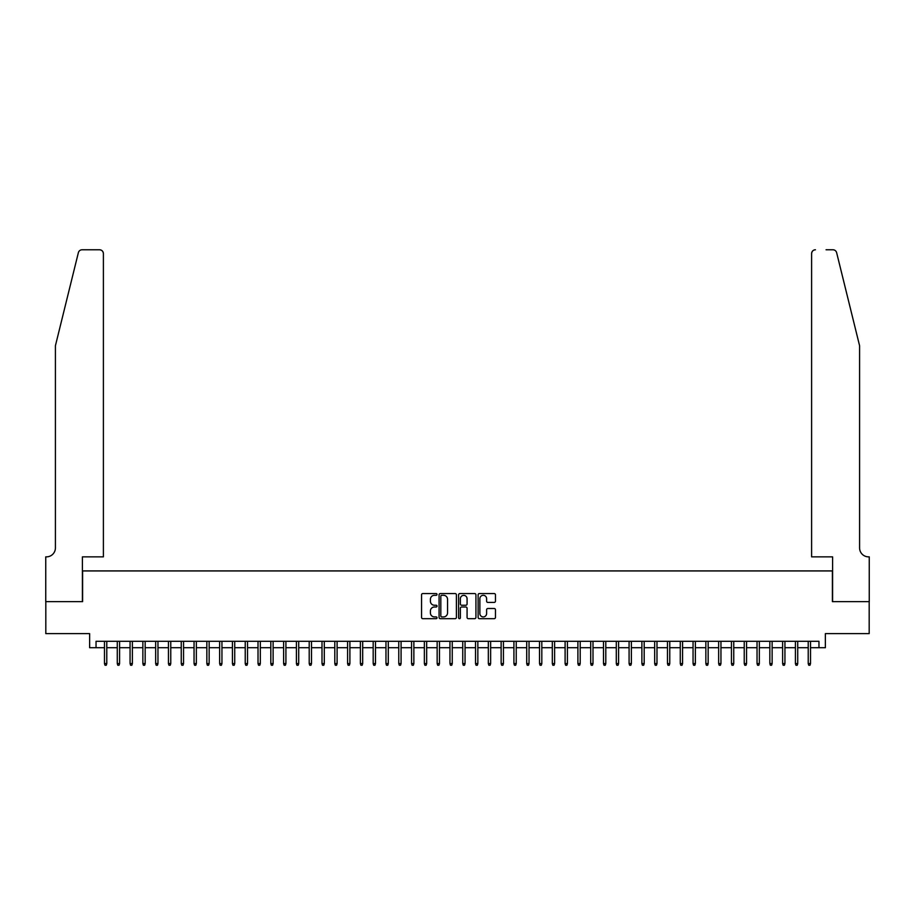 <?xml version="1.0" encoding="UTF-8"?>
<svg xmlns="http://www.w3.org/2000/svg" width="915" height="915" viewBox="0 0 915 915"><rect width="100%" height="100%" fill="white"/><g stroke="black" fill="none" stroke-linecap="round" stroke-linejoin="round"><path stroke-width="1.37" d="M437.027 594.441A0.881 0.881 0 0 0 436.146 593.561L422.81 593.561A1.258 1.258 0 0 0 421.552 594.819L421.552 617.419A1.258 1.258 0 0 0 422.81 618.677L436.146 618.677A0.881 0.881 0 0 0 437.027 617.797A0.881 0.881 0 0 0 436.146 616.916L434.419 616.916A4.015 4.015 0 0 1 430.405 612.901L430.405 611.014A4.015 4.015 0 0 1 434.419 607L436.146 607A0.881 0.881 0 0 0 437.027 606.119A0.881 0.881 0 0 0 436.146 605.238L434.419 605.238A4.015 4.015 0 0 1 430.405 601.224L430.405 599.336A4.015 4.015 0 0 1 434.419 595.31L436.146 595.31A0.881 0.881 0 0 0 437.027 594.441M494.203 602.413A1.258 1.258 0 0 0 495.461 601.155L495.461 594.819A1.258 1.258 0 0 0 494.203 593.561L479.38 593.561A1.258 1.258 0 0 0 478.133 594.819L478.133 617.419A1.258 1.258 0 0 0 479.38 618.677L494.203 618.677A1.258 1.258 0 0 0 495.461 617.419L495.461 609.756A1.258 1.258 0 0 0 494.203 608.498L487.867 608.498A1.258 1.258 0 0 0 486.608 609.756L486.608 613.553A3.363 3.363 0 0 1 483.246 616.916A3.363 3.363 0 0 1 479.883 613.553L479.883 598.673A3.363 3.363 0 0 1 483.246 595.31A3.363 3.363 0 0 1 486.608 598.673L486.608 601.155A1.258 1.258 0 0 0 487.867 602.413L494.203 602.413M96.041 647.706L96.041 641.301L818.959 641.301L818.959 647.706L825.364 647.706L825.364 633.626L869.181 633.626L869.181 601.635L832.398 601.635L832.398 570.926L82.602 570.926L82.602 601.635L45.819 601.635L45.819 633.626L89.636 633.626L89.636 647.706L104.482 647.706M456.402 594.819A1.258 1.258 0 0 0 455.144 593.561L440.321 593.561A1.258 1.258 0 0 0 439.074 594.819L439.074 617.419A1.258 1.258 0 0 0 440.321 618.677L455.144 618.677A1.258 1.258 0 0 0 456.402 617.419L456.402 594.819M459.856 593.561L474.679 593.561A1.258 1.258 0 0 1 475.926 594.819L475.926 617.419A1.258 1.258 0 0 1 474.679 618.677L468.331 618.677A1.258 1.258 0 0 1 467.073 617.419L467.073 608.246A1.258 1.258 0 0 0 465.815 607L461.618 607A1.258 1.258 0 0 0 460.359 608.246L460.359 617.797A0.881 0.881 0 0 1 459.479 618.677A0.881 0.881 0 0 1 458.598 617.797L458.598 594.819A1.258 1.258 0 0 1 459.856 593.561M106.781 647.706L117.28 647.706M119.579 647.706L130.067 647.706M132.378 647.706L142.866 647.706M145.165 647.706L155.664 647.706M157.963 647.706L168.452 647.706M170.762 647.706L181.25 647.706M183.549 647.706L194.049 647.706M196.348 647.706L206.847 647.706M209.146 647.706L219.634 647.706M221.945 647.706L232.433 647.706M234.732 647.706L245.231 647.706M247.53 647.706L258.019 647.706M260.329 647.706L270.817 647.706M273.116 647.706L283.616 647.706M285.915 647.706L296.403 647.706M298.713 647.706L309.201 647.706M311.512 647.706L322 647.706M324.299 647.706L334.799 647.706M337.097 647.706L347.586 647.706M349.896 647.706L360.384 647.706M362.683 647.706L373.183 647.706M375.482 647.706L385.97 647.706M388.28 647.706L398.768 647.706M401.079 647.706L411.567 647.706M413.866 647.706L424.366 647.706M426.665 647.706L437.153 647.706M439.463 647.706L449.951 647.706M452.25 647.706L462.75 647.706M465.049 647.706L475.537 647.706M477.847 647.706L488.335 647.706M490.634 647.706L501.134 647.706M503.433 647.706L513.921 647.706M516.232 647.706L526.72 647.706M529.03 647.706L539.518 647.706M541.817 647.706L552.317 647.706M554.616 647.706L565.104 647.706M567.414 647.706L577.903 647.706M580.202 647.706L590.701 647.706M593 647.706L603.488 647.706M605.799 647.706L616.287 647.706M618.597 647.706L629.085 647.706M631.384 647.706L641.884 647.706M644.183 647.706L654.671 647.706M656.981 647.706L667.47 647.706M669.769 647.706L680.268 647.706M682.567 647.706L693.055 647.706M695.366 647.706L705.854 647.706M708.153 647.706L718.652 647.706M720.951 647.706L731.451 647.706M733.75 647.706L744.238 647.706M746.549 647.706L757.037 647.706M759.336 647.706L769.835 647.706M772.134 647.706L782.622 647.706M784.933 647.706L795.421 647.706M797.72 647.706L808.22 647.706M810.518 647.706L818.959 647.706M441.705 595.31A0.881 0.881 0 0 0 440.824 596.191L440.824 616.035A0.881 0.881 0 0 0 441.705 616.916L443.523 616.916A4.015 4.015 0 0 0 447.549 612.901L447.549 599.336A4.015 4.015 0 0 0 443.523 595.31L441.705 595.31M467.073 598.742A3.363 3.363 0 0 0 463.722 595.379A3.363 3.363 0 0 0 460.359 598.742L460.359 603.98A1.258 1.258 0 0 0 461.618 605.238L465.815 605.238A1.258 1.258 0 0 0 467.073 603.98L467.073 598.742M104.482 663.569L104.996 665.228L106.266 665.228L106.781 663.569L104.482 663.569L104.482 641.301M106.781 663.569L106.781 641.301M78.358 252.689C79.342 250.584 79.342 250.584 78.358 252.689L55.415 345.733L55.415 547.902A8.956 8.956 0 0 1 46.459 556.858L45.75 556.858L45.75 601.635L82.407 601.635L82.407 556.858L103.395 556.858L103.395 253.604A3.843 3.843 0 0 0 99.552 249.772L82.087 249.772A3.843 3.843 0 0 0 78.358 252.689M88.938 249.772L99.552 249.772C101.874 250.012 103.143 251.293 103.395 253.604L103.395 556.858M55.415 547.902A8.956 8.956 0 0 1 46.459 556.858M852.551 317.208L836.642 252.689L859.585 345.733L859.585 547.902A8.956 8.956 0 0 0 868.541 556.858L869.25 556.858L869.25 601.635L832.593 601.635L832.593 556.858L811.605 556.858L811.605 253.604L811.605 556.858M826.062 249.772L832.913 249.772A3.843 3.843 0 0 1 836.642 252.689M815.448 249.772A3.843 3.843 0 0 0 811.605 253.604C811.857 251.293 813.126 250.012 815.448 249.772M859.585 547.902A8.956 8.956 0 0 0 868.541 556.858M117.28 663.569L117.783 665.228L119.064 665.228L119.579 663.569L117.28 663.569L117.28 641.301M119.579 663.569L119.579 641.301M130.067 663.569L130.582 665.228L131.863 665.228L132.378 663.569L130.067 663.569L130.067 641.301M132.378 663.569L132.378 641.301M142.866 663.569L143.381 665.228L144.662 665.228L145.165 663.569L142.866 663.569L142.866 641.301M145.165 663.569L145.165 641.301M155.664 663.569L156.168 665.228L157.449 665.228L157.963 663.569L155.664 663.569L155.664 641.301M157.963 663.569L157.963 641.301M168.452 663.569L168.966 665.228L170.247 665.228L170.762 663.569L168.452 663.569L168.452 641.301M170.762 663.569L170.762 641.301M181.25 663.569L181.765 665.228L183.046 665.228L183.549 663.569L181.25 663.569L181.25 641.301M183.549 663.569L183.549 641.301M194.049 663.569L194.563 665.228L195.833 665.228L196.348 663.569L194.049 663.569L194.049 641.301M196.348 663.569L196.348 641.301M206.847 663.569L207.35 665.228L208.631 665.228L209.146 663.569L206.847 663.569L206.847 641.301M209.146 663.569L209.146 641.301M219.634 663.569L220.149 665.228L221.43 665.228L221.945 663.569L219.634 663.569L219.634 641.301M221.945 663.569L221.945 641.301M232.433 663.569L232.948 665.228L234.229 665.228L234.732 663.569L232.433 663.569L232.433 641.301M234.732 663.569L234.732 641.301M245.231 663.569L245.735 665.228L247.016 665.228L247.53 663.569L245.231 663.569L245.231 641.301M247.53 663.569L247.53 641.301M258.019 663.569L258.533 665.228L259.814 665.228L260.329 663.569L258.019 663.569L258.019 641.301M260.329 663.569L260.329 641.301M270.817 663.569L271.332 665.228L272.613 665.228L273.116 663.569L270.817 663.569L270.817 641.301M273.116 663.569L273.116 641.301M283.616 663.569L284.13 665.228L285.4 665.228L285.915 663.569L283.616 663.569L283.616 641.301M285.915 663.569L285.915 641.301M296.403 663.569L296.918 665.228L298.199 665.228L298.713 663.569L296.403 663.569L296.403 641.301M298.713 663.569L298.713 641.301M309.201 663.569L309.716 665.228L310.997 665.228L311.512 663.569L309.201 663.569L309.201 641.301M311.512 663.569L311.512 641.301M322 663.569L322.515 665.228L323.796 665.228L324.299 663.569L322 663.569L322 641.301M324.299 663.569L324.299 641.301M334.799 663.569L335.302 665.228L336.583 665.228L337.097 663.569L334.799 663.569L334.799 641.301M337.097 663.569L337.097 641.301M347.586 663.569L348.1 665.228L349.381 665.228L349.896 663.569L347.586 663.569L347.586 641.301M349.896 663.569L349.896 641.301M360.384 663.569L360.899 665.228L362.18 665.228L362.683 663.569L360.384 663.569L360.384 641.301M362.683 663.569L362.683 641.301M373.183 663.569L373.686 665.228L374.967 665.228L375.482 663.569L373.183 663.569L373.183 641.301M375.482 663.569L375.482 641.301M385.97 663.569L386.485 665.228L387.766 665.228L388.28 663.569L385.97 663.569L385.97 641.301M388.28 663.569L388.28 641.301M398.768 663.569L399.283 665.228L400.564 665.228L401.079 663.569L398.768 663.569L398.768 641.301M401.079 663.569L401.079 641.301M411.567 663.569L412.082 665.228L413.351 665.228L413.866 663.569L411.567 663.569L411.567 641.301M413.866 663.569L413.866 641.301M424.366 663.569L424.869 665.228L426.15 665.228L426.665 663.569L424.366 663.569L424.366 641.301M426.665 663.569L426.665 641.301M437.153 663.569L437.667 665.228L438.948 665.228L439.463 663.569L437.153 663.569L437.153 641.301M439.463 663.569L439.463 641.301M449.951 663.569L450.466 665.228L451.747 665.228L452.25 663.569L449.951 663.569L449.951 641.301M452.25 663.569L452.25 641.301M462.75 663.569L463.253 665.228L464.534 665.228L465.049 663.569L462.75 663.569L462.75 641.301M465.049 663.569L465.049 641.301M475.537 663.569L476.052 665.228L477.333 665.228L477.847 663.569L475.537 663.569L475.537 641.301M477.847 663.569L477.847 641.301M488.335 663.569L488.85 665.228L490.131 665.228L490.634 663.569L488.335 663.569L488.335 641.301M490.634 663.569L490.634 641.301M501.134 663.569L501.649 665.228L502.918 665.228L503.433 663.569L501.134 663.569L501.134 641.301M503.433 663.569L503.433 641.301M513.921 663.569L514.436 665.228L515.717 665.228L516.232 663.569L513.921 663.569L513.921 641.301M516.232 663.569L516.232 641.301M526.72 663.569L527.234 665.228L528.515 665.228L529.03 663.569L526.72 663.569L526.72 641.301M529.03 663.569L529.03 641.301M539.518 663.569L540.033 665.228L541.314 665.228L541.817 663.569L539.518 663.569L539.518 641.301M541.817 663.569L541.817 641.301M552.317 663.569L552.82 665.228L554.101 665.228L554.616 663.569L552.317 663.569L552.317 641.301M554.616 663.569L554.616 641.301M565.104 663.569L565.619 665.228L566.9 665.228L567.414 663.569L565.104 663.569L565.104 641.301M567.414 663.569L567.414 641.301M577.903 663.569L578.417 665.228L579.698 665.228L580.202 663.569L577.903 663.569L577.903 641.301M580.202 663.569L580.202 641.301M590.701 663.569L591.204 665.228L592.485 665.228L593 663.569L590.701 663.569L590.701 641.301M593 663.569L593 641.301M603.488 663.569L604.003 665.228L605.284 665.228L605.799 663.569L603.488 663.569L603.488 641.301M605.799 663.569L605.799 641.301M616.287 663.569L616.802 665.228L618.082 665.228L618.597 663.569L616.287 663.569L616.287 641.301M618.597 663.569L618.597 641.301M629.085 663.569L629.6 665.228L630.87 665.228L631.384 663.569L629.085 663.569L629.085 641.301M631.384 663.569L631.384 641.301M641.884 663.569L642.387 665.228L643.668 665.228L644.183 663.569L641.884 663.569L641.884 641.301M644.183 663.569L644.183 641.301M654.671 663.569L655.186 665.228L656.467 665.228L656.981 663.569L654.671 663.569L654.671 641.301M656.981 663.569L656.981 641.301M667.47 663.569L667.984 665.228L669.265 665.228L669.769 663.569L667.47 663.569L667.47 641.301M669.769 663.569L669.769 641.301M680.268 663.569L680.771 665.228L682.052 665.228L682.567 663.569L680.268 663.569L680.268 641.301M682.567 663.569L682.567 641.301M693.055 663.569L693.57 665.228L694.851 665.228L695.366 663.569L693.055 663.569L693.055 641.301M695.366 663.569L695.366 641.301M705.854 663.569L706.369 665.228L707.65 665.228L708.153 663.569L705.854 663.569L705.854 641.301M708.153 663.569L708.153 641.301M718.652 663.569L719.167 665.228L720.437 665.228L720.951 663.569L718.652 663.569L718.652 641.301M720.951 663.569L720.951 641.301M731.451 663.569L731.954 665.228L733.235 665.228L733.75 663.569L731.451 663.569L731.451 641.301M733.75 663.569L733.75 641.301M744.238 663.569L744.753 665.228L746.034 665.228L746.549 663.569L744.238 663.569L744.238 641.301M746.549 663.569L746.549 641.301M757.037 663.569L757.551 665.228L758.832 665.228L759.336 663.569L757.037 663.569L757.037 641.301M759.336 663.569L759.336 641.301M769.835 663.569L770.338 665.228L771.62 665.228L772.134 663.569L769.835 663.569L769.835 641.301M772.134 663.569L772.134 641.301M782.622 663.569L783.137 665.228L784.418 665.228L784.933 663.569L782.622 663.569L782.622 641.301M784.933 663.569L784.933 641.301M795.421 663.569L795.936 665.228L797.217 665.228L797.72 663.569L795.421 663.569L795.421 641.301M797.72 663.569L797.72 641.301M808.22 663.569L808.734 665.228L810.004 665.228L810.518 663.569L808.22 663.569L808.22 641.301M810.518 663.569L810.518 641.301"/></g></svg>
